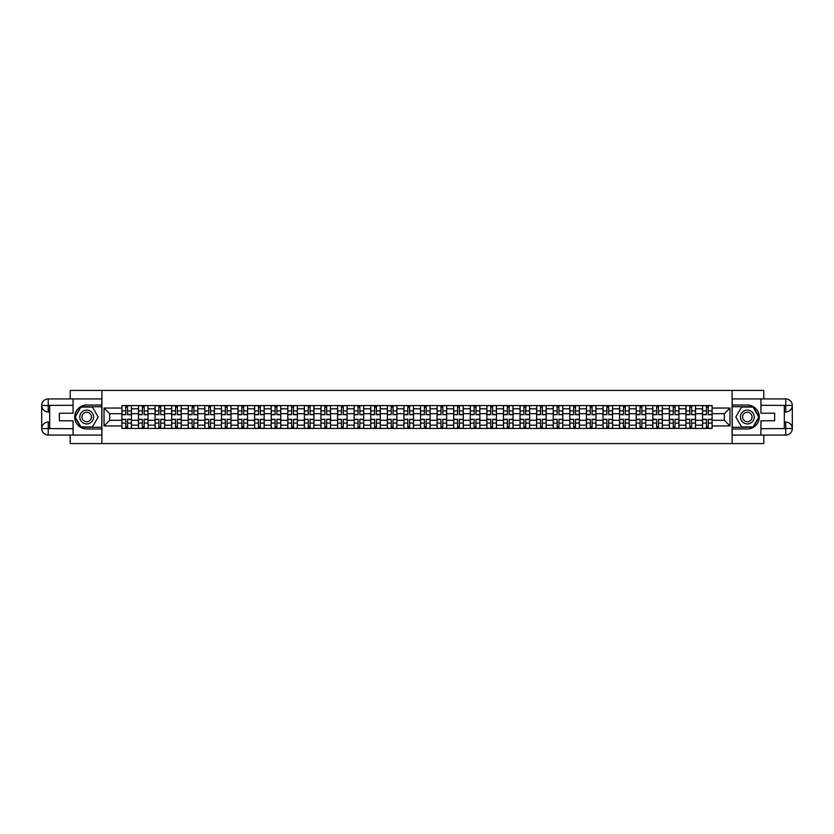 <?xml version="1.0" encoding="UTF-8"?>
<svg xmlns="http://www.w3.org/2000/svg" width="834" height="834" viewBox="0 0 834 834"><rect width="100%" height="100%" fill="white"/><g stroke="black" fill="none" stroke-linecap="round" stroke-linejoin="round"><path stroke-width="1.25" d="M70.202 435.077L70.202 443.584L763.798 443.584L763.798 435.077M763.798 398.923L763.798 390.416L70.202 390.416L70.202 398.923M138.475 428.436L138.475 408.816L131.459 408.816L131.459 428.436M131.459 408.816L131.459 405.564M138.475 408.816L138.475 405.564M148.045 405.564L148.045 428.436M155.061 428.436L155.061 405.564M164.642 405.564L164.642 428.436M171.658 428.436L171.658 405.564M181.228 405.564L181.228 428.436M188.244 428.436L188.244 405.564M197.814 405.564L197.814 428.436M204.841 428.436L204.841 405.564M214.411 405.564L214.411 428.436M221.427 428.436L221.427 405.564M230.997 405.564L230.997 428.436M238.013 428.436L238.013 405.564M247.594 405.564L247.594 428.436M254.61 428.436L254.61 405.564M264.18 405.564L264.18 428.436M271.196 428.436L271.196 405.564M280.766 405.564L280.766 428.436M287.793 428.436L287.793 405.564M297.363 405.564L297.363 428.436M304.379 428.436L304.379 405.564M313.949 405.564L313.949 428.436M320.965 428.436L320.965 405.564M330.535 405.564L330.535 428.436M337.562 428.436L337.562 405.564M347.132 405.564L347.132 428.436M354.148 428.436L354.148 405.564M363.718 405.564L363.718 428.436M370.734 428.436L370.734 405.564M380.314 405.564L380.314 428.436M387.33 428.436L387.33 405.564M396.901 405.564L396.901 428.436M403.917 428.436L403.917 405.564M413.487 405.564L413.487 428.436M420.513 428.436L420.513 405.564M430.083 405.564L430.083 428.436M437.099 428.436L437.099 405.564M446.67 405.564L446.67 428.436M453.686 428.436L453.686 405.564M463.266 405.564L463.266 428.436M470.282 428.436L470.282 405.564M479.852 405.564L479.852 428.436M486.868 428.436L486.868 405.564M496.438 405.564L496.438 428.436M503.465 428.436L503.465 405.564M513.035 405.564L513.035 428.436M520.051 428.436L520.051 405.564M529.621 405.564L529.621 428.436M536.637 428.436L536.637 405.564M546.207 405.564L546.207 428.436M553.234 428.436L553.234 405.564M562.804 405.564L562.804 428.436M569.82 428.436L569.82 405.564M579.39 405.564L579.39 428.436M586.406 428.436L586.406 405.564M595.987 405.564L595.987 428.436M603.003 428.436L603.003 405.564M612.573 405.564L612.573 428.436M619.589 428.436L619.589 405.564M629.159 405.564L629.159 428.436M636.186 428.436L636.186 405.564M645.756 405.564L645.756 428.436M652.772 428.436L652.772 405.564M662.342 405.564L662.342 428.436M669.358 428.436L669.358 405.564M678.939 405.564L678.939 428.436M685.955 428.436L685.955 405.564M695.525 405.564L695.525 428.436M702.541 428.436L702.541 405.564M702.541 420.294L695.525 420.294M685.955 420.294L678.939 420.294M669.358 420.294L662.342 420.294M652.772 420.294L645.756 420.294M636.186 420.294L629.159 420.294M619.589 420.294L612.573 420.294M603.003 420.294L595.987 420.294M586.406 420.294L579.39 420.294M569.82 420.294L562.804 420.294M553.234 420.294L546.207 420.294M536.637 420.294L529.621 420.294M520.051 420.294L513.035 420.294M503.465 420.294L496.438 420.294M486.868 420.294L479.852 420.294M470.282 420.294L463.266 420.294M453.686 420.294L446.67 420.294M437.099 420.294L430.083 420.294M420.513 420.294L413.487 420.294M403.917 420.294L396.901 420.294M387.33 420.294L380.314 420.294M370.734 420.294L363.718 420.294M354.148 420.294L347.132 420.294M337.562 420.294L330.535 420.294M320.965 420.294L313.949 420.294M304.379 420.294L297.363 420.294M287.793 420.294L280.766 420.294M271.196 420.294L264.18 420.294M254.61 420.294L247.594 420.294M238.013 420.294L230.997 420.294M221.427 420.294L214.411 420.294M204.841 420.294L197.814 420.294M188.244 420.294L181.228 420.294M171.658 420.294L164.642 420.294M155.061 420.294L148.045 420.294M138.475 420.294L131.459 420.294M702.541 413.706L695.525 413.706M685.955 413.706L678.939 413.706M669.358 413.706L662.342 413.706M652.772 413.706L645.756 413.706M636.186 413.706L629.159 413.706M619.589 413.706L612.573 413.706M603.003 413.706L595.987 413.706M586.406 413.706L579.39 413.706M569.82 413.706L562.804 413.706M553.234 413.706L546.207 413.706M536.637 413.706L529.621 413.706M520.051 413.706L513.035 413.706M503.465 413.706L496.438 413.706M486.868 413.706L479.852 413.706M470.282 413.706L463.266 413.706M453.686 413.706L446.67 413.706M437.099 413.706L430.083 413.706M420.513 413.706L413.487 413.706M403.917 413.706L396.901 413.706M387.33 413.706L380.314 413.706M370.734 413.706L363.718 413.706M354.148 413.706L347.132 413.706M337.562 413.706L330.535 413.706M320.965 413.706L313.949 413.706M304.379 413.706L297.363 413.706M287.793 413.706L280.766 413.706M271.196 413.706L264.18 413.706M254.61 413.706L247.594 413.706M238.013 413.706L230.997 413.706M221.427 413.706L214.411 413.706M204.841 413.706L197.814 413.706M188.244 413.706L181.228 413.706M171.658 413.706L164.642 413.706M155.061 413.706L148.045 413.706M138.475 413.706L131.459 413.706M109.661 420.294L121.889 420.294L121.889 413.706L109.661 413.706L109.661 420.294L104.021 425.934L104.021 408.066L121.889 408.066L121.889 413.706M712.111 413.706L712.111 420.294L724.339 420.294L724.339 413.706L712.111 413.706L712.111 405.564L121.889 405.564L121.889 408.066M712.111 408.066L729.979 408.066L729.979 425.934L712.111 425.934L712.111 420.294M121.889 420.294L121.889 428.436L712.111 428.436L712.111 425.934M121.889 425.934L104.021 425.934M732.106 443.584L732.106 390.416M101.894 443.584L101.894 390.416M127.571 426.841L125.767 426.841M125.767 407.159L127.571 407.159M144.167 426.841L142.353 426.841M142.353 407.159L144.167 407.159M160.753 426.841L158.95 426.841M158.95 407.159L160.753 407.159M177.35 426.841L175.536 426.841M175.536 407.159L177.35 407.159M193.936 426.841L192.133 426.841M192.133 407.159L193.936 407.159M210.522 426.841L208.719 426.841M208.719 407.159L210.522 407.159M227.119 426.841L225.305 426.841M225.305 407.159L227.119 407.159M243.705 426.841L241.902 426.841M241.902 407.159L243.705 407.159M260.302 426.841L258.488 426.841M258.488 407.159L260.302 407.159M276.888 426.841L275.084 426.841M275.084 407.159L276.888 407.159M293.474 426.841L291.671 426.841M291.671 407.159L293.474 407.159M310.071 426.841L308.257 426.841M308.257 407.159L310.071 407.159M326.657 426.841L324.853 426.841M324.853 407.159L326.657 407.159M343.243 426.841L341.44 426.841M341.44 407.159L343.243 407.159M359.84 426.841L358.026 426.841M358.026 407.159L359.84 407.159M376.426 426.841L374.622 426.841M374.622 407.159L376.426 407.159M393.022 426.841L391.209 426.841M391.209 407.159L393.022 407.159M409.609 426.841L407.805 426.841M407.805 407.159L409.609 407.159M426.195 426.841L424.391 426.841M424.391 407.159L426.195 407.159M442.791 426.841L440.978 426.841M440.978 407.159L442.791 407.159M459.378 426.841L457.574 426.841M457.574 407.159L459.378 407.159M475.974 426.841L474.16 426.841M474.16 407.159L475.974 407.159M492.56 426.841L490.757 426.841M490.757 407.159L492.56 407.159M509.147 426.841L507.343 426.841M507.343 407.159L509.147 407.159M525.743 426.841L523.929 426.841M523.929 407.159L525.743 407.159M542.329 426.841L540.526 426.841M540.526 407.159L542.329 407.159M558.916 426.841L557.112 426.841M557.112 407.159L558.916 407.159M575.512 426.841L573.698 426.841M573.698 407.159L575.512 407.159M592.098 426.841L590.295 426.841M590.295 407.159L592.098 407.159M608.695 426.841L606.881 426.841M606.881 407.159L608.695 407.159M625.281 426.841L623.478 426.841M623.478 407.159L625.281 407.159M641.867 426.841L640.064 426.841M640.064 407.159L641.867 407.159M658.464 426.841L656.65 426.841M656.65 407.159L658.464 407.159M675.05 426.841L673.246 426.841M673.246 407.159L675.05 407.159M691.647 426.841L689.833 426.841M689.833 407.159L691.647 407.159M708.233 426.841L706.429 426.841M706.429 407.159L708.233 407.159M104.021 408.066L109.661 413.706M724.339 420.294L729.979 425.934M724.339 413.706L729.979 408.066M127.571 414.717L127.571 405.678L131.407 405.678L131.407 414.717L127.571 414.717M125.767 407.055L127.571 407.055M127.571 405.678L121.941 405.678L121.941 414.717L125.767 414.717L125.767 405.678L124.224 405.678M125.767 419.283L125.767 428.322L121.941 428.322L121.941 419.283L125.767 419.283M127.571 426.945L125.767 426.945M125.767 428.322L131.407 428.322L131.407 419.283L127.571 419.283L127.571 428.322L129.114 428.322M144.167 414.717L144.167 405.678L147.993 405.678L147.993 414.717L144.167 414.717M142.353 407.055L144.167 407.055M144.167 405.678L138.527 405.678L138.527 414.717L142.353 414.717L142.353 405.678L140.821 405.678M160.753 414.717L160.753 405.678L164.579 405.678L164.579 414.717L160.753 414.717M158.95 407.055L160.753 407.055M160.753 405.678L155.124 405.678L155.124 414.717L158.95 414.717L158.95 405.678L157.407 405.678M49.675 411.944L48.236 411.944A6.536 6.536 0 0 1 41.7 405.46A6.536 6.536 0 0 1 48.236 398.923L101.79 398.923L101.79 405.032L86.684 405.032A11.968 11.968 0 0 0 74.716 417A11.968 11.968 0 0 0 86.684 428.968L101.79 428.968L101.79 435.077L48.236 435.077A6.536 6.536 0 0 1 41.7 428.54A6.536 6.536 0 0 1 48.236 422.056L49.675 422.056M101.79 428.968L101.79 405.032M73.069 398.923L73.069 413.226L59.35 413.226L59.35 420.774L73.069 420.774L73.069 435.077M48.236 411.944A6.536 6.536 0 0 1 41.7 405.46L48.236 405.564L48.236 411.944A6.536 6.536 0 0 1 41.7 405.46L41.7 428.54L73.069 428.697M48.236 428.697L48.236 435.077A6.536 6.536 0 0 1 41.7 428.54A6.536 6.536 0 0 1 48.236 422.056L48.236 428.436L49.675 428.436L49.675 405.564L48.236 405.564M101.79 406.742L80.762 406.742L74.831 417L80.762 427.258L101.79 427.258M784.325 422.056L785.764 422.056A6.536 6.536 0 0 1 792.3 428.54A6.536 6.536 0 0 1 785.764 435.077L732.21 435.077L732.21 428.968L747.316 428.968A11.968 11.968 0 0 0 759.284 417A11.968 11.968 0 0 0 747.316 405.032L732.21 405.032L732.21 398.923L785.764 398.923A6.536 6.536 0 0 1 792.3 405.46A6.536 6.536 0 0 1 785.764 411.944L784.325 411.944M732.21 405.032L732.21 428.968M760.931 435.077L760.931 420.774L774.65 420.774L774.65 413.226L760.931 413.226L760.931 398.923M785.764 422.056A6.536 6.536 0 0 1 792.3 428.54L785.764 428.436L785.764 422.056A6.536 6.536 0 0 1 792.3 428.54L792.3 405.46L760.931 405.303M785.764 405.303L785.764 398.923A6.536 6.536 0 0 1 792.3 405.46A6.536 6.536 0 0 1 785.764 411.944L785.764 405.564L784.325 405.564L784.325 428.436L785.764 428.436M732.21 427.258L753.238 427.258L759.169 417L753.238 406.742L732.21 406.742M79.772 417A6.912 6.912 0 0 0 86.684 423.912A6.912 6.912 0 0 0 93.596 417A6.912 6.912 0 0 0 86.684 410.088A6.912 6.912 0 0 0 79.772 417M81.951 417A4.733 4.733 0 0 0 86.684 421.733A4.733 4.733 0 0 0 91.417 417A4.733 4.733 0 0 0 86.684 412.267A4.733 4.733 0 0 0 81.951 417M92.428 407.055L98.162 417L92.428 426.945L80.94 426.945L75.206 417L80.94 407.055L92.428 407.055M740.404 417A6.912 6.912 0 0 0 747.316 423.912A6.912 6.912 0 0 0 754.228 417A6.912 6.912 0 0 0 747.316 410.088A6.912 6.912 0 0 0 740.404 417M742.583 417A4.733 4.733 0 0 0 747.316 421.733A4.733 4.733 0 0 0 752.049 417A4.733 4.733 0 0 0 747.316 412.267A4.733 4.733 0 0 0 742.583 417M753.06 407.055L758.794 417L753.06 426.945L741.572 426.945L735.838 417L741.572 407.055L753.06 407.055M142.353 419.283L142.353 428.322L138.527 428.322L138.527 419.283L142.353 419.283M144.167 426.945L142.353 426.945M142.353 428.322L147.993 428.322L147.993 419.283L144.167 419.283L144.167 428.322L145.71 428.322M158.95 419.283L158.95 428.322L155.124 428.322L155.124 419.283L158.95 419.283M160.753 426.945L158.95 426.945M158.95 428.322L164.579 428.322L164.579 419.283L160.753 419.283L160.753 428.322L162.296 428.322M177.35 414.717L177.35 405.678L181.176 405.678L181.176 414.717L177.35 414.717M175.536 407.055L177.35 407.055M177.35 405.678L171.71 405.678L171.71 414.717L175.536 414.717L175.536 405.678L173.993 405.678M193.936 414.717L193.936 405.678L197.762 405.678L197.762 414.717L193.936 414.717M192.133 407.055L193.936 407.055M193.936 405.678L188.296 405.678L188.296 414.717L192.133 414.717L192.133 405.678L190.59 405.678M210.522 414.717L210.522 405.678L214.359 405.678L214.359 414.717L210.522 414.717M208.719 407.055L210.522 407.055M210.522 405.678L204.893 405.678L204.893 414.717L208.719 414.717L208.719 405.678L207.176 405.678M175.536 419.283L175.536 428.322L171.71 428.322L171.71 419.283L175.536 419.283M177.35 426.945L175.536 426.945M175.536 428.322L181.176 428.322L181.176 419.283L177.35 419.283L177.35 428.322L178.893 428.322M192.133 419.283L192.133 428.322L188.296 428.322L188.296 419.283L192.133 419.283M193.936 426.945L192.133 426.945M192.133 428.322L197.762 428.322L197.762 419.283L193.936 419.283L193.936 428.322L195.479 428.322M208.719 419.283L208.719 428.322L204.893 428.322L204.893 419.283L208.719 419.283M210.522 426.945L208.719 426.945M208.719 428.322L214.359 428.322L214.359 419.283L210.522 419.283L210.522 428.322L212.065 428.322M225.305 419.283L225.305 428.322L221.479 428.322L221.479 419.283L225.305 419.283M227.119 426.945L225.305 426.945M225.305 428.322L230.945 428.322L230.945 419.283L227.119 419.283L227.119 428.322L228.662 428.322M241.902 419.283L241.902 428.322L238.065 428.322L238.065 419.283L241.902 419.283M243.705 426.945L241.902 426.945M241.902 428.322L247.531 428.322L247.531 419.283L243.705 419.283L243.705 428.322L245.248 428.322M258.488 419.283L258.488 428.322L254.662 428.322L254.662 419.283L258.488 419.283M260.302 426.945L258.488 426.945M258.488 428.322L264.128 428.322L264.128 419.283L260.302 419.283L260.302 428.322L261.834 428.322M275.084 419.283L275.084 428.322L271.248 428.322L271.248 419.283L275.084 419.283M276.888 426.945L275.084 426.945M275.084 428.322L280.714 428.322L280.714 419.283L276.888 419.283L276.888 428.322L278.431 428.322M291.671 419.283L291.671 428.322L287.845 428.322L287.845 419.283L291.671 419.283M293.474 426.945L291.671 426.945M291.671 428.322L297.311 428.322L297.311 419.283L293.474 419.283L293.474 428.322L295.017 428.322M308.257 419.283L308.257 428.322L304.431 428.322L304.431 419.283L308.257 419.283M310.071 426.945L308.257 426.945M308.257 428.322L313.897 428.322L313.897 419.283L310.071 419.283L310.071 428.322L311.614 428.322M324.853 419.283L324.853 428.322L321.017 428.322L321.017 419.283L324.853 419.283M326.657 426.945L324.853 426.945M324.853 428.322L330.483 428.322L330.483 419.283L326.657 419.283L326.657 428.322L328.2 428.322M341.44 419.283L341.44 428.322L337.614 428.322L337.614 419.283L341.44 419.283M343.243 426.945L341.44 426.945M341.44 428.322L347.08 428.322L347.08 419.283L343.243 419.283L343.243 428.322L344.786 428.322M358.026 419.283L358.026 428.322L354.2 428.322L354.2 419.283L358.026 419.283M359.84 426.945L358.026 426.945M358.026 428.322L363.666 428.322L363.666 419.283L359.84 419.283L359.84 428.322L361.383 428.322M374.622 419.283L374.622 428.322L370.796 428.322L370.796 419.283L374.622 419.283M376.426 426.945L374.622 426.945M374.622 428.322L380.252 428.322L380.252 419.283L376.426 419.283L376.426 428.322L377.969 428.322M391.209 419.283L391.209 428.322L387.383 428.322L387.383 419.283L391.209 419.283M393.022 426.945L391.209 426.945M391.209 428.322L396.848 428.322L396.848 419.283L393.022 419.283L393.022 428.322L394.565 428.322M407.805 419.283L407.805 428.322L403.969 428.322L403.969 419.283L407.805 419.283M409.609 426.945L407.805 426.945M407.805 428.322L413.435 428.322L413.435 419.283L409.609 419.283L409.609 428.322L411.152 428.322M424.391 419.283L424.391 428.322L420.565 428.322L420.565 419.283L424.391 419.283M426.195 426.945L424.391 426.945M424.391 428.322L430.031 428.322L430.031 419.283L426.195 419.283L426.195 428.322L427.738 428.322M440.978 419.283L440.978 428.322L437.152 428.322L437.152 419.283L440.978 419.283M442.791 426.945L440.978 426.945M440.978 428.322L446.617 428.322L446.617 419.283L442.791 419.283L442.791 428.322L444.334 428.322M457.574 419.283L457.574 428.322L453.748 428.322L453.748 419.283L457.574 419.283M459.378 426.945L457.574 426.945M457.574 428.322L463.204 428.322L463.204 419.283L459.378 419.283L459.378 428.322L460.921 428.322M474.16 419.283L474.16 428.322L470.334 428.322L470.334 419.283L474.16 419.283M475.974 426.945L474.16 426.945M474.16 428.322L479.8 428.322L479.8 419.283L475.974 419.283L475.974 428.322L477.507 428.322M227.119 414.717L227.119 405.678L230.945 405.678L230.945 414.717L227.119 414.717M225.305 407.055L227.119 407.055M227.119 405.678L221.479 405.678L221.479 414.717L225.305 414.717L225.305 405.678L223.762 405.678M243.705 414.717L243.705 405.678L247.531 405.678L247.531 414.717L243.705 414.717M241.902 407.055L243.705 407.055M243.705 405.678L238.065 405.678L238.065 414.717L241.902 414.717L241.902 405.678L240.359 405.678M260.302 414.717L260.302 405.678L264.128 405.678L264.128 414.717L260.302 414.717M258.488 407.055L260.302 407.055M260.302 405.678L254.662 405.678L254.662 414.717L258.488 414.717L258.488 405.678L256.945 405.678M276.888 414.717L276.888 405.678L280.714 405.678L280.714 414.717L276.888 414.717M275.084 407.055L276.888 407.055M276.888 405.678L271.248 405.678L271.248 414.717L275.084 414.717L275.084 405.678L273.542 405.678M293.474 414.717L293.474 405.678L297.311 405.678L297.311 414.717L293.474 414.717M291.671 407.055L293.474 407.055M293.474 405.678L287.845 405.678L287.845 414.717L291.671 414.717L291.671 405.678L290.128 405.678M310.071 414.717L310.071 405.678L313.897 405.678L313.897 414.717L310.071 414.717M308.257 407.055L310.071 407.055M310.071 405.678L304.431 405.678L304.431 414.717L308.257 414.717L308.257 405.678L306.714 405.678M326.657 414.717L326.657 405.678L330.483 405.678L330.483 414.717L326.657 414.717M324.853 407.055L326.657 407.055M326.657 405.678L321.017 405.678L321.017 414.717L324.853 414.717L324.853 405.678L323.311 405.678M343.243 414.717L343.243 405.678L347.08 405.678L347.08 414.717L343.243 414.717M341.44 407.055L343.243 407.055M343.243 405.678L337.614 405.678L337.614 414.717L341.44 414.717L341.44 405.678L339.897 405.678M359.84 414.717L359.84 405.678L363.666 405.678L363.666 414.717L359.84 414.717M358.026 407.055L359.84 407.055M359.84 405.678L354.2 405.678L354.2 414.717L358.026 414.717L358.026 405.678L356.493 405.678M376.426 414.717L376.426 405.678L380.252 405.678L380.252 414.717L376.426 414.717M374.622 407.055L376.426 407.055M376.426 405.678L370.796 405.678L370.796 414.717L374.622 414.717L374.622 405.678L373.079 405.678M393.022 414.717L393.022 405.678L396.848 405.678L396.848 414.717L393.022 414.717M391.209 407.055L393.022 407.055M393.022 405.678L387.383 405.678L387.383 414.717L391.209 414.717L391.209 405.678L389.666 405.678M409.609 414.717L409.609 405.678L413.435 405.678L413.435 414.717L409.609 414.717M407.805 407.055L409.609 407.055M409.609 405.678L403.969 405.678L403.969 414.717L407.805 414.717L407.805 405.678L406.262 405.678M426.195 414.717L426.195 405.678L430.031 405.678L430.031 414.717L426.195 414.717M424.391 407.055L426.195 407.055M426.195 405.678L420.565 405.678L420.565 414.717L424.391 414.717L424.391 405.678L422.848 405.678M442.791 414.717L442.791 405.678L446.617 405.678L446.617 414.717L442.791 414.717M440.978 407.055L442.791 407.055M442.791 405.678L437.152 405.678L437.152 414.717L440.978 414.717L440.978 405.678L439.435 405.678M459.378 414.717L459.378 405.678L463.204 405.678L463.204 414.717L459.378 414.717M457.574 407.055L459.378 407.055M459.378 405.678L453.748 405.678L453.748 414.717L457.574 414.717L457.574 405.678L456.031 405.678M475.974 414.717L475.974 405.678L479.8 405.678L479.8 414.717L475.974 414.717M474.16 407.055L475.974 407.055M475.974 405.678L470.334 405.678L470.334 414.717L474.16 414.717L474.16 405.678L472.617 405.678M492.56 414.717L492.56 405.678L496.386 405.678L496.386 414.717L492.56 414.717M490.757 407.055L492.56 407.055M492.56 405.678L486.92 405.678L486.92 414.717L490.757 414.717L490.757 405.678L489.214 405.678M509.147 414.717L509.147 405.678L512.983 405.678L512.983 414.717L509.147 414.717M507.343 407.055L509.147 407.055M509.147 405.678L503.517 405.678L503.517 414.717L507.343 414.717L507.343 405.678L505.8 405.678M525.743 414.717L525.743 405.678L529.569 405.678L529.569 414.717L525.743 414.717M523.929 407.055L525.743 407.055M525.743 405.678L520.103 405.678L520.103 414.717L523.929 414.717L523.929 405.678L522.386 405.678M542.329 414.717L542.329 405.678L546.155 405.678L546.155 414.717L542.329 414.717M540.526 407.055L542.329 407.055M542.329 405.678L536.689 405.678L536.689 414.717L540.526 414.717L540.526 405.678L538.983 405.678M490.757 419.283L490.757 428.322L486.92 428.322L486.92 419.283L490.757 419.283M492.56 426.945L490.757 426.945M490.757 428.322L496.386 428.322L496.386 419.283L492.56 419.283L492.56 428.322L494.103 428.322M507.343 419.283L507.343 428.322L503.517 428.322L503.517 419.283L507.343 419.283M509.147 426.945L507.343 426.945M507.343 428.322L512.983 428.322L512.983 419.283L509.147 419.283L509.147 428.322L510.689 428.322M523.929 419.283L523.929 428.322L520.103 428.322L520.103 419.283L523.929 419.283M525.743 426.945L523.929 426.945M523.929 428.322L529.569 428.322L529.569 419.283L525.743 419.283L525.743 428.322L527.286 428.322M540.526 419.283L540.526 428.322L536.689 428.322L536.689 419.283L540.526 419.283M542.329 426.945L540.526 426.945M540.526 428.322L546.155 428.322L546.155 419.283L542.329 419.283L542.329 428.322L543.872 428.322M558.916 414.717L558.916 405.678L562.752 405.678L562.752 414.717L558.916 414.717M557.112 407.055L558.916 407.055M558.916 405.678L553.286 405.678L553.286 414.717L557.112 414.717L557.112 405.678L555.569 405.678M557.112 419.283L557.112 428.322L553.286 428.322L553.286 419.283L557.112 419.283M558.916 426.945L557.112 426.945M557.112 428.322L562.752 428.322L562.752 419.283L558.916 419.283L558.916 428.322L560.458 428.322M575.512 414.717L575.512 405.678L579.338 405.678L579.338 414.717L575.512 414.717M573.698 407.055L575.512 407.055M575.512 405.678L569.872 405.678L569.872 414.717L573.698 414.717L573.698 405.678L572.166 405.678M573.698 419.283L573.698 428.322L569.872 428.322L569.872 419.283L573.698 419.283M575.512 426.945L573.698 426.945M573.698 428.322L579.338 428.322L579.338 419.283L575.512 419.283L575.512 428.322L577.055 428.322M592.098 414.717L592.098 405.678L595.935 405.678L595.935 414.717L592.098 414.717M590.295 407.055L592.098 407.055M592.098 405.678L586.469 405.678L586.469 414.717L590.295 414.717L590.295 405.678L588.752 405.678M590.295 419.283L590.295 428.322L586.469 428.322L586.469 419.283L590.295 419.283M592.098 426.945L590.295 426.945M590.295 428.322L595.935 428.322L595.935 419.283L592.098 419.283L592.098 428.322L593.641 428.322M608.695 414.717L608.695 405.678L612.521 405.678L612.521 414.717L608.695 414.717M606.881 407.055L608.695 407.055M608.695 405.678L603.055 405.678L603.055 414.717L606.881 414.717L606.881 405.678L605.338 405.678M606.881 419.283L606.881 428.322L603.055 428.322L603.055 419.283L606.881 419.283M608.695 426.945L606.881 426.945M606.881 428.322L612.521 428.322L612.521 419.283L608.695 419.283L608.695 428.322L610.238 428.322M625.281 414.717L625.281 405.678L629.107 405.678L629.107 414.717L625.281 414.717M623.478 407.055L625.281 407.055M625.281 405.678L619.641 405.678L619.641 414.717L623.478 414.717L623.478 405.678L621.935 405.678M623.478 419.283L623.478 428.322L619.641 428.322L619.641 419.283L623.478 419.283M625.281 426.945L623.478 426.945M623.478 428.322L629.107 428.322L629.107 419.283L625.281 419.283L625.281 428.322L626.824 428.322M641.867 414.717L641.867 405.678L645.704 405.678L645.704 414.717L641.867 414.717M640.064 407.055L641.867 407.055M641.867 405.678L636.238 405.678L636.238 414.717L640.064 414.717L640.064 405.678L638.521 405.678M640.064 419.283L640.064 428.322L636.238 428.322L636.238 419.283L640.064 419.283M641.867 426.945L640.064 426.945M640.064 428.322L645.704 428.322L645.704 419.283L641.867 419.283L641.867 428.322L643.41 428.322M658.464 414.717L658.464 405.678L662.29 405.678L662.29 414.717L658.464 414.717M656.65 407.055L658.464 407.055M658.464 405.678L652.824 405.678L652.824 414.717L656.65 414.717L656.65 405.678L655.107 405.678M656.65 419.283L656.65 428.322L652.824 428.322L652.824 419.283L656.65 419.283M658.464 426.945L656.65 426.945M656.65 428.322L662.29 428.322L662.29 419.283L658.464 419.283L658.464 428.322L660.007 428.322M675.05 414.717L675.05 405.678L678.876 405.678L678.876 414.717L675.05 414.717M673.246 407.055L675.05 407.055M675.05 405.678L669.421 405.678L669.421 414.717L673.246 414.717L673.246 405.678L671.704 405.678M673.246 419.283L673.246 428.322L669.421 428.322L669.421 419.283L673.246 419.283M675.05 426.945L673.246 426.945M673.246 428.322L678.876 428.322L678.876 419.283L675.05 419.283L675.05 428.322L676.593 428.322M691.647 414.717L691.647 405.678L695.473 405.678L695.473 414.717L691.647 414.717M689.833 407.055L691.647 407.055M691.647 405.678L686.007 405.678L686.007 414.717L689.833 414.717L689.833 405.678L688.29 405.678M689.833 419.283L689.833 428.322L686.007 428.322L686.007 419.283L689.833 419.283M691.647 426.945L689.833 426.945M689.833 428.322L695.473 428.322L695.473 419.283L691.647 419.283L691.647 428.322L693.179 428.322M708.233 414.717L708.233 405.678L712.059 405.678L712.059 414.717L708.233 414.717M706.429 407.055L708.233 407.055M708.233 405.678L702.593 405.678L702.593 414.717L706.429 414.717L706.429 405.678L704.886 405.678M706.429 419.283L706.429 428.322L702.593 428.322L702.593 419.283L706.429 419.283M708.233 426.945L706.429 426.945M706.429 428.322L712.059 428.322L712.059 419.283L708.233 419.283L708.233 428.322L709.776 428.322M685.955 408.816L678.939 408.816M669.358 408.816L662.342 408.816M652.772 408.816L645.756 408.816M636.186 408.816L629.159 408.816M619.589 408.816L612.573 408.816M603.003 408.816L595.987 408.816M586.406 408.816L579.39 408.816M569.82 408.816L562.804 408.816M553.234 408.816L546.207 408.816M536.637 408.816L529.621 408.816M520.051 408.816L513.035 408.816M503.465 408.816L496.438 408.816M486.868 408.816L479.852 408.816M470.282 408.816L463.266 408.816M453.686 408.816L446.67 408.816M437.099 408.816L430.083 408.816M420.513 408.816L413.487 408.816M403.917 408.816L396.901 408.816M387.33 408.816L380.314 408.816M370.734 408.816L363.718 408.816M354.148 408.816L347.132 408.816M337.562 408.816L330.535 408.816M320.965 408.816L313.949 408.816M304.379 408.816L297.363 408.816M287.793 408.816L280.766 408.816M271.196 408.816L264.18 408.816M254.61 408.816L247.594 408.816M238.013 408.816L230.997 408.816M221.427 408.816L214.411 408.816M204.841 408.816L197.814 408.816M188.244 408.816L181.228 408.816M171.658 408.816L164.642 408.816M155.061 408.816L148.045 408.816M702.541 408.816L695.525 408.816M685.955 425.184L678.939 425.184M669.358 425.184L662.342 425.184M652.772 425.184L645.756 425.184M636.186 425.184L629.159 425.184M619.589 425.184L612.573 425.184M603.003 425.184L595.987 425.184M586.406 425.184L579.39 425.184M569.82 425.184L562.804 425.184M553.234 425.184L546.207 425.184M536.637 425.184L529.621 425.184M520.051 425.184L513.035 425.184M503.465 425.184L496.438 425.184M486.868 425.184L479.852 425.184M470.282 425.184L463.266 425.184M453.686 425.184L446.67 425.184M437.099 425.184L430.083 425.184M420.513 425.184L413.487 425.184M403.917 425.184L396.901 425.184M387.33 425.184L380.314 425.184M370.734 425.184L363.718 425.184M354.148 425.184L347.132 425.184M337.562 425.184L330.535 425.184M320.965 425.184L313.949 425.184M304.379 425.184L297.363 425.184M287.793 425.184L280.766 425.184M271.196 425.184L264.18 425.184M254.61 425.184L247.594 425.184M238.013 425.184L230.997 425.184M221.427 425.184L214.411 425.184M204.841 425.184L197.814 425.184M188.244 425.184L181.228 425.184M171.658 425.184L164.642 425.184M155.061 425.184L148.045 425.184M138.475 425.184L131.459 425.184M702.541 425.184L695.525 425.184M127.571 414.488L131.407 414.488M127.571 410.901L131.407 410.901M121.941 414.488L125.767 414.488M121.941 410.901L125.767 410.901M125.767 419.512L121.941 419.512M125.767 423.099L121.941 423.099M131.407 419.512L127.571 419.512M131.407 423.099L127.571 423.099M144.167 414.488L147.993 414.488M144.167 410.901L147.993 410.901M138.527 414.488L142.353 414.488M138.527 410.901L142.353 410.901M160.753 414.488L164.579 414.488M160.753 410.901L164.579 410.901M155.124 414.488L158.95 414.488M155.124 410.901L158.95 410.901M73.069 405.303L48.091 405.418M41.7 428.54A6.536 6.536 0 0 1 48.236 422.056M41.7 405.46A6.536 6.536 0 0 1 48.236 398.923L48.236 405.303M760.931 428.697L785.909 428.582M792.3 405.46A6.536 6.536 0 0 1 785.764 411.944M792.3 428.54A6.536 6.536 0 0 1 785.764 435.077L785.764 428.697M142.353 419.512L138.527 419.512M142.353 423.099L138.527 423.099M147.993 419.512L144.167 419.512M147.993 423.099L144.167 423.099M158.95 419.512L155.124 419.512M158.95 423.099L155.124 423.099M164.579 419.512L160.753 419.512M164.579 423.099L160.753 423.099M177.35 414.488L181.176 414.488M177.35 410.901L181.176 410.901M171.71 414.488L175.536 414.488M171.71 410.901L175.536 410.901M193.936 414.488L197.762 414.488M193.936 410.901L197.762 410.901M188.296 414.488L192.133 414.488M188.296 410.901L192.133 410.901M210.522 414.488L214.359 414.488M210.522 410.901L214.359 410.901M204.893 414.488L208.719 414.488M204.893 410.901L208.719 410.901M175.536 419.512L171.71 419.512M175.536 423.099L171.71 423.099M181.176 419.512L177.35 419.512M181.176 423.099L177.35 423.099M192.133 419.512L188.296 419.512M192.133 423.099L188.296 423.099M197.762 419.512L193.936 419.512M197.762 423.099L193.936 423.099M208.719 419.512L204.893 419.512M208.719 423.099L204.893 423.099M214.359 419.512L210.522 419.512M214.359 423.099L210.522 423.099M225.305 419.512L221.479 419.512M225.305 423.099L221.479 423.099M230.945 419.512L227.119 419.512M230.945 423.099L227.119 423.099M241.902 419.512L238.065 419.512M241.902 423.099L238.065 423.099M247.531 419.512L243.705 419.512M247.531 423.099L243.705 423.099M258.488 419.512L254.662 419.512M258.488 423.099L254.662 423.099M264.128 419.512L260.302 419.512M264.128 423.099L260.302 423.099M275.084 419.512L271.248 419.512M275.084 423.099L271.248 423.099M280.714 419.512L276.888 419.512M280.714 423.099L276.888 423.099M291.671 419.512L287.845 419.512M291.671 423.099L287.845 423.099M297.311 419.512L293.474 419.512M297.311 423.099L293.474 423.099M308.257 419.512L304.431 419.512M308.257 423.099L304.431 423.099M313.897 419.512L310.071 419.512M313.897 423.099L310.071 423.099M324.853 419.512L321.017 419.512M324.853 423.099L321.017 423.099M330.483 419.512L326.657 419.512M330.483 423.099L326.657 423.099M341.44 419.512L337.614 419.512M341.44 423.099L337.614 423.099M347.08 419.512L343.243 419.512M347.08 423.099L343.243 423.099M358.026 419.512L354.2 419.512M358.026 423.099L354.2 423.099M363.666 419.512L359.84 419.512M363.666 423.099L359.84 423.099M374.622 419.512L370.796 419.512M374.622 423.099L370.796 423.099M380.252 419.512L376.426 419.512M380.252 423.099L376.426 423.099M391.209 419.512L387.383 419.512M391.209 423.099L387.383 423.099M396.848 419.512L393.022 419.512M396.848 423.099L393.022 423.099M407.805 419.512L403.969 419.512M407.805 423.099L403.969 423.099M413.435 419.512L409.609 419.512M413.435 423.099L409.609 423.099M424.391 419.512L420.565 419.512M424.391 423.099L420.565 423.099M430.031 419.512L426.195 419.512M430.031 423.099L426.195 423.099M440.978 419.512L437.152 419.512M440.978 423.099L437.152 423.099M446.617 419.512L442.791 419.512M446.617 423.099L442.791 423.099M457.574 419.512L453.748 419.512M457.574 423.099L453.748 423.099M463.204 419.512L459.378 419.512M463.204 423.099L459.378 423.099M474.16 419.512L470.334 419.512M474.16 423.099L470.334 423.099M479.8 419.512L475.974 419.512M479.8 423.099L475.974 423.099M227.119 414.488L230.945 414.488M227.119 410.901L230.945 410.901M221.479 414.488L225.305 414.488M221.479 410.901L225.305 410.901M243.705 414.488L247.531 414.488M243.705 410.901L247.531 410.901M238.065 414.488L241.902 414.488M238.065 410.901L241.902 410.901M260.302 414.488L264.128 414.488M260.302 410.901L264.128 410.901M254.662 414.488L258.488 414.488M254.662 410.901L258.488 410.901M276.888 414.488L280.714 414.488M276.888 410.901L280.714 410.901M271.248 414.488L275.084 414.488M271.248 410.901L275.084 410.901M293.474 414.488L297.311 414.488M293.474 410.901L297.311 410.901M287.845 414.488L291.671 414.488M287.845 410.901L291.671 410.901M310.071 414.488L313.897 414.488M310.071 410.901L313.897 410.901M304.431 414.488L308.257 414.488M304.431 410.901L308.257 410.901M326.657 414.488L330.483 414.488M326.657 410.901L330.483 410.901M321.017 414.488L324.853 414.488M321.017 410.901L324.853 410.901M343.243 414.488L347.08 414.488M343.243 410.901L347.08 410.901M337.614 414.488L341.44 414.488M337.614 410.901L341.44 410.901M359.84 414.488L363.666 414.488M359.84 410.901L363.666 410.901M354.2 414.488L358.026 414.488M354.2 410.901L358.026 410.901M376.426 414.488L380.252 414.488M376.426 410.901L380.252 410.901M370.796 414.488L374.622 414.488M370.796 410.901L374.622 410.901M393.022 414.488L396.848 414.488M393.022 410.901L396.848 410.901M387.383 414.488L391.209 414.488M387.383 410.901L391.209 410.901M409.609 414.488L413.435 414.488M409.609 410.901L413.435 410.901M403.969 414.488L407.805 414.488M403.969 410.901L407.805 410.901M426.195 414.488L430.031 414.488M426.195 410.901L430.031 410.901M420.565 414.488L424.391 414.488M420.565 410.901L424.391 410.901M442.791 414.488L446.617 414.488M442.791 410.901L446.617 410.901M437.152 414.488L440.978 414.488M437.152 410.901L440.978 410.901M459.378 414.488L463.204 414.488M459.378 410.901L463.204 410.901M453.748 414.488L457.574 414.488M453.748 410.901L457.574 410.901M475.974 414.488L479.8 414.488M475.974 410.901L479.8 410.901M470.334 414.488L474.16 414.488M470.334 410.901L474.16 410.901M492.56 414.488L496.386 414.488M492.56 410.901L496.386 410.901M486.92 414.488L490.757 414.488M486.92 410.901L490.757 410.901M509.147 414.488L512.983 414.488M509.147 410.901L512.983 410.901M503.517 414.488L507.343 414.488M503.517 410.901L507.343 410.901M525.743 414.488L529.569 414.488M525.743 410.901L529.569 410.901M520.103 414.488L523.929 414.488M520.103 410.901L523.929 410.901M542.329 414.488L546.155 414.488M542.329 410.901L546.155 410.901M536.689 414.488L540.526 414.488M536.689 410.901L540.526 410.901M490.757 419.512L486.92 419.512M490.757 423.099L486.92 423.099M496.386 419.512L492.56 419.512M496.386 423.099L492.56 423.099M507.343 419.512L503.517 419.512M507.343 423.099L503.517 423.099M512.983 419.512L509.147 419.512M512.983 423.099L509.147 423.099M523.929 419.512L520.103 419.512M523.929 423.099L520.103 423.099M529.569 419.512L525.743 419.512M529.569 423.099L525.743 423.099M540.526 419.512L536.689 419.512M540.526 423.099L536.689 423.099M546.155 419.512L542.329 419.512M546.155 423.099L542.329 423.099M558.916 414.488L562.752 414.488M558.916 410.901L562.752 410.901M553.286 414.488L557.112 414.488M553.286 410.901L557.112 410.901M557.112 419.512L553.286 419.512M557.112 423.099L553.286 423.099M562.752 419.512L558.916 419.512M562.752 423.099L558.916 423.099M575.512 414.488L579.338 414.488M575.512 410.901L579.338 410.901M569.872 414.488L573.698 414.488M569.872 410.901L573.698 410.901M573.698 419.512L569.872 419.512M573.698 423.099L569.872 423.099M579.338 419.512L575.512 419.512M579.338 423.099L575.512 423.099M592.098 414.488L595.935 414.488M592.098 410.901L595.935 410.901M586.469 414.488L590.295 414.488M586.469 410.901L590.295 410.901M590.295 419.512L586.469 419.512M590.295 423.099L586.469 423.099M595.935 419.512L592.098 419.512M595.935 423.099L592.098 423.099M608.695 414.488L612.521 414.488M608.695 410.901L612.521 410.901M603.055 414.488L606.881 414.488M603.055 410.901L606.881 410.901M606.881 419.512L603.055 419.512M606.881 423.099L603.055 423.099M612.521 419.512L608.695 419.512M612.521 423.099L608.695 423.099M625.281 414.488L629.107 414.488M625.281 410.901L629.107 410.901M619.641 414.488L623.478 414.488M619.641 410.901L623.478 410.901M623.478 419.512L619.641 419.512M623.478 423.099L619.641 423.099M629.107 419.512L625.281 419.512M629.107 423.099L625.281 423.099M641.867 414.488L645.704 414.488M641.867 410.901L645.704 410.901M636.238 414.488L640.064 414.488M636.238 410.901L640.064 410.901M640.064 419.512L636.238 419.512M640.064 423.099L636.238 423.099M645.704 419.512L641.867 419.512M645.704 423.099L641.867 423.099M658.464 414.488L662.29 414.488M658.464 410.901L662.29 410.901M652.824 414.488L656.65 414.488M652.824 410.901L656.65 410.901M656.65 419.512L652.824 419.512M656.65 423.099L652.824 423.099M662.29 419.512L658.464 419.512M662.29 423.099L658.464 423.099M675.05 414.488L678.876 414.488M675.05 410.901L678.876 410.901M669.421 414.488L673.246 414.488M669.421 410.901L673.246 410.901M673.246 419.512L669.421 419.512M673.246 423.099L669.421 423.099M678.876 419.512L675.05 419.512M678.876 423.099L675.05 423.099M691.647 414.488L695.473 414.488M691.647 410.901L695.473 410.901M686.007 414.488L689.833 414.488M686.007 410.901L689.833 410.901M689.833 419.512L686.007 419.512M689.833 423.099L686.007 423.099M695.473 419.512L691.647 419.512M695.473 423.099L691.647 423.099M708.233 414.488L712.059 414.488M708.233 410.901L712.059 410.901M702.593 414.488L706.429 414.488M702.593 410.901L706.429 410.901M706.429 419.512L702.593 419.512M706.429 423.099L702.593 423.099M712.059 419.512L708.233 419.512M712.059 423.099L708.233 423.099"/></g></svg>
